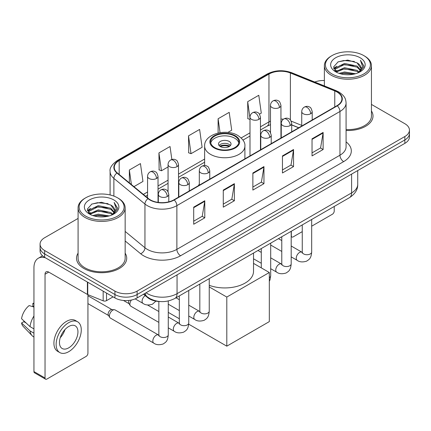 <?xml version="1.0" encoding="UTF-8"?>
<svg xmlns="http://www.w3.org/2000/svg" width="431" height="431" viewBox="0 0 431 431"><rect width="100%" height="100%" fill="white"/><g stroke="black" fill="none" stroke-linecap="round" stroke-linejoin="round"><path stroke-width="0.65" d="M199.305 184.215A27.719 16.001 0 0 0 198.325 185.734M298.678 127.797L291.712 124.979M160.1 301.538A15.688 9.056 180 0 1 147.758 297.681L143.555 294.217M78.081 218.431L44.668 237.723A15.688 9.056 0 0 0 40.072 244.129L40.072 250.961A15.688 9.056 0 0 0 44.668 257.366L114.932 297.934A15.688 9.056 0 0 0 137.117 297.934L404.854 143.356A15.688 9.056 0 0 0 409.45 136.95L409.45 133.535A15.688 9.056 0 0 1 404.854 139.94A15.688 9.056 0 0 0 409.45 133.535L409.45 130.119A15.688 9.056 0 0 0 404.854 123.713L371.441 104.421M40.072 244.129A15.688 9.056 0 0 0 44.668 250.535L114.932 291.103A15.688 9.056 0 0 0 137.117 291.103L137.117 294.518L404.854 139.94L137.117 294.518A15.688 9.056 0 0 1 114.932 294.518A15.688 9.056 0 0 0 137.117 294.518L137.117 297.934M44.668 250.535L44.668 253.951L114.932 294.518L44.668 253.951A15.688 9.056 0 0 1 40.072 247.545A15.688 9.056 0 0 0 44.668 253.951L44.668 257.366M78.081 253.18A25.1 14.492 0 0 0 76.513 258.223A25.1 14.492 0 0 0 83.867 268.47A25.1 14.492 0 0 0 111.225 271.611A25.1 14.492 0 0 0 126.719 258.223A25.1 14.492 0 0 0 125.152 253.18A25.1 14.492 0 0 1 126.719 258.223A25.1 14.492 0 0 1 111.225 271.611A25.1 14.492 0 0 1 83.867 268.47A25.1 14.492 0 0 1 76.513 258.223A25.1 14.492 0 0 1 78.081 253.18M336.994 92.008A16.734 9.66 180 0 1 341.896 98.839A16.734 9.66 180 0 1 336.994 105.676L173.914 199.828A16.734 9.66 180 0 1 148.372 198.54L117.302 172.923A16.734 9.66 180 0 1 114.274 167.379A16.734 9.66 180 0 1 119.177 160.547L268.96 74.073A16.734 9.66 180 0 1 290.392 72.99L334.763 90.925A16.734 9.66 180 0 1 336.994 92.008M337.29 91.841A17.154 9.902 0 0 0 335 90.731L290.629 72.791A17.154 9.902 0 0 0 268.664 73.9L118.881 160.375A17.154 9.902 0 0 0 116.957 173.057L148.027 198.675A17.154 9.902 0 0 0 174.21 200L337.29 105.843A17.154 9.902 0 0 0 337.29 91.841M193.697 207.149L193.697 224.233L204.79 217.827L204.79 200.749L193.697 207.149M193.697 221.2L202.241 216.27L204.747 201.315A4.186 2.414 -120 0 0 204.79 200.749M202.166 216.314L204.79 217.827M223.28 190.071L223.28 207.155L234.378 200.749L234.378 183.665L223.28 190.071M223.28 204.122L231.83 199.187L234.329 184.236A4.186 2.414 -120 0 0 234.378 183.665M231.754 199.23L234.378 200.749M312.033 138.83L312.033 155.909L323.126 149.509L323.126 132.425L312.033 138.83M312.033 152.881L320.578 147.946L323.083 132.99A4.186 2.414 -120 0 0 323.126 132.425M320.502 147.989L323.126 149.509M282.45 155.909L282.45 172.993L293.543 166.587L293.543 149.509L282.45 155.909M282.45 169.959L290.995 165.03L293.5 150.074A4.186 2.414 -120 0 0 293.543 149.509M290.92 165.073L293.543 166.587M252.868 172.993L252.868 190.071L263.961 183.665L263.961 166.587L252.868 172.993M252.868 187.043L261.412 182.108L263.917 167.153A4.186 2.414 -120 0 0 263.961 166.587M261.337 182.151L263.961 183.665M346.082 130.485A25.1 14.492 0 0 0 373.009 116.031A25.1 14.492 0 0 0 371.441 110.988A25.1 14.492 0 0 1 373.009 116.031A25.1 14.492 0 0 1 346.082 130.485M137.117 291.103L404.854 136.525A15.688 9.056 0 0 0 409.45 130.119M324.371 80.511A15.688 9.056 0 0 0 314.754 82.035M133.944 186.645L142.952 181.446L140.447 163.597L129.354 170.003L129.354 182.857M227.816 132.446L231.706 130.205L229.2 112.356L218.108 118.762L218.108 133.034M259.478 114.167L261.288 113.121L258.783 95.278L247.69 101.684L247.868 118.66M171.856 159.508L170.029 146.518L158.937 152.924L159.114 169.9M188.519 135.84L191.025 153.689L202.117 147.283L199.612 129.435L188.519 135.84L188.697 152.816M191.025 153.689L188.519 152.752M218.108 118.762L220.058 132.662M250.002 119.457L247.69 118.59M247.69 101.684L250.002 118.175M158.937 152.924L161.442 170.768L168.058 166.948M161.442 170.768L158.937 169.83M129.354 170.003L131.39 184.538M291.189 235.725L291.324 235.805A2.613 1.508 120 0 0 291.868 237.002A2.613 1.508 120 0 0 293.177 236.872L302.26 231.625M311.678 226.194L332.371 214.245A2.613 1.508 120 0 0 334.224 211.039L334.224 206.465M291.324 235.805L291.324 231.231M332.005 73.97A22.487 12.984 0 0 0 363.807 73.97A22.487 12.984 0 0 0 363.807 55.604L364.545 56.035A23.533 13.587 0 0 1 371.441 65.641A23.533 13.587 0 0 1 356.911 78.194A23.533 13.587 0 0 1 331.267 75.247A23.533 13.587 0 0 1 324.371 65.641A23.533 13.587 0 0 1 331.267 56.035L332.005 55.604A22.487 12.984 0 0 0 332.005 73.97M346.082 129.575A23.533 13.587 0 0 0 371.441 116.031L371.441 65.641M339.095 73.356L344.52 71.966L355.521 73.728M340.646 73.83L344.52 73.033L353.916 74.127L343.787 73.324L340.754 73.857M335.717 71.616L344.52 67.694L357.148 70.361L359.185 72.047M336.25 72.058L344.52 68.761L357.148 71.427L358.619 72.553M334.984 70.883L335.275 68.05L344.52 63.427L357.148 66.088L360.607 70.011M334.871 70.366L335.275 69.116L344.52 64.494L357.148 67.155L360.359 70.522M358.484 72.661A13.075 7.548 0 0 0 360.979 68.227A13.075 7.548 0 0 0 357.148 62.888L360.973 68.481M360.111 57.743A17.256 9.961 0 0 0 335.738 57.722A17.256 9.961 0 0 0 335.625 71.788A17.256 9.961 0 0 0 335.701 71.832A17.256 9.961 0 0 0 360.181 71.788A17.256 9.961 0 0 0 360.111 57.743M357.148 62.888L347.758 60.087L338.103 61.859L333.626 66.918L336.595 72.306M359.556 72.139L363.726 66.848L363.807 65.9L360.418 60.232L362.552 66.584L358.624 72.597M364.545 56.035L363.807 55.604A22.487 12.984 0 0 0 332.005 55.604M360.418 60.232L363.807 66.115M337.877 61.972L343.787 60.512L354.379 61.461M333.799 68.841L335.727 67.328M339.973 65.523L343.787 64.779L354.002 65.62M339.973 69.79L343.787 69.052L354.002 69.892M333.686 68.421L336.853 66.169M335.372 71.293L336.853 70.442M234.744 136.099A14.121 8.151 0 0 0 219.357 134.332A14.121 8.151 0 0 0 210.64 141.864A14.121 8.151 0 0 0 214.778 147.628A14.121 8.151 0 0 0 230.165 149.395A14.121 8.151 0 0 0 238.882 141.864A14.121 8.151 0 0 0 234.744 136.099M238.758 142.93A14.121 8.151 0 0 0 234.744 138.232A14.121 8.151 0 0 0 220.225 136.277A14.121 8.151 0 0 0 210.764 142.93M209.24 285.311A28.764 16.604 0 0 0 238.564 285.904A28.764 16.604 0 0 0 253.525 271.331L253.525 253.051M229.2 141.433A6.276 3.626 0 0 0 222.358 140.651A6.276 3.626 0 0 0 218.485 143.997A6.276 3.626 0 0 0 220.322 146.562A6.276 3.626 0 0 0 227.164 147.343A6.276 3.626 0 0 0 231.038 143.997A6.276 3.626 0 0 0 229.2 141.433M230.477 145.489A6.276 3.626 0 0 0 229.2 144.423A6.276 3.626 0 0 0 219.045 145.489M219.691 146.131A8.367 4.833 180 0 1 229.464 145.98L229.464 146.395M220.376 146.588A7.322 4.229 180 0 1 228.71 146.416L229.464 145.98M228.586 146.869L228.71 146.416M226.798 346.163L226.798 297.061L269.321 272.505L269.321 321.612L226.798 346.163L188.703 324.171M179.339 318.768L168.268 312.373M226.798 297.061L209.24 286.922M253.525 263.384L269.321 272.505M158.85 322.41L130.884 306.258A4.709 2.715 -60 0 1 130.291 305.676A4.709 2.715 -60 0 1 129.909 304.103A4.709 2.715 -60 0 1 131.401 300.041M130.291 305.676L128.891 303.429A3.4 1.961 -60 0 1 128.61 302.293A3.4 1.961 -60 0 1 129.063 300.418M109.42 315.934A4.709 2.715 -60 0 1 112.75 310.169A4.709 2.715 -60 0 1 114.307 309.717A4.709 2.715 -60 0 1 115.104 309.937L158.516 335A4.709 2.715 -60 0 0 156.372 335.119A4.709 2.715 -60 0 0 156.162 335.232A4.709 2.715 -60 0 0 153.086 339.38A4.709 2.715 -60 0 0 153.808 343.151L110.395 318.089A4.709 2.715 -60 0 1 109.808 317.507A4.709 2.715 -60 0 1 109.42 315.934M109.808 317.507L108.407 315.255A3.4 1.961 -60 0 1 108.127 314.118A3.4 1.961 -60 0 1 110.53 309.954A3.4 1.961 -60 0 1 111.651 309.63L114.307 309.717M106.516 293.075L106.516 300.655L113.084 296.867M45.449 257.819A20.92 12.079 -120 0 0 38.278 258.255A20.92 12.079 -120 0 0 33.941 267.829L33.941 371.592L45.039 377.998L45.039 274.235A5.231 3.017 60 0 1 46.122 271.842A5.231 3.017 60 0 1 48.735 272.101L87.401 294.427L87.401 282.041M45.039 377.998A2.613 1.508 120 0 0 45.578 379.194L34.485 372.793A2.613 1.508 -60 0 1 33.941 371.592M45.578 379.194A2.613 1.508 120 0 0 46.887 379.064L86.087 356.437A2.613 1.508 120 0 0 87.935 353.231L87.935 294.669M106.516 300.655A2.613 1.508 180 0 1 103.171 300.827L87.752 294.594A2.613 1.508 180 0 1 87.401 294.427M68.707 347.849A13.075 7.548 120 0 0 77.246 336.331A13.075 7.548 120 0 0 75.242 325.852A13.075 7.548 120 0 0 68.707 326.504A13.075 7.548 120 0 0 60.162 338.023A13.075 7.548 120 0 0 62.166 348.501A13.075 7.548 120 0 0 68.707 347.849M60.259 337.715A13.075 7.548 120 0 0 64.952 329.591M33.941 303.774L32.837 303.435L32.837 306.064L33.941 306.705M77.596 321.779L75.377 320.497A17.779 10.269 120 0 0 66.487 321.375A17.779 10.269 120 0 0 54.872 337.047A17.779 10.269 120 0 0 57.598 351.297L59.812 352.574A17.779 10.269 120 0 0 68.707 351.696A17.779 10.269 120 0 0 80.322 336.024A17.779 10.269 120 0 0 77.596 321.779A17.779 10.269 120 0 0 68.707 322.657A17.779 10.269 120 0 0 57.091 338.33A17.779 10.269 120 0 0 59.812 352.574M33.941 315.998A17.256 9.961 120 0 0 30.019 326.633L21.55 318.714A13.598 7.85 120 0 1 29.136 305.574L33.941 307.028M33.941 328.901L30.019 326.633M26.129 323.002L23.824 321.671L21.55 322.981L30.019 330.906L33.941 333.168M30.019 330.906A17.256 9.961 120 0 0 32.147 335.722A17.256 9.961 120 0 0 33.451 336.751L33.941 337.037M33.941 303.128A13.598 7.85 120 0 0 32.837 303.435M21.55 322.981A13.598 7.85 120 0 0 23.155 326.364L32.147 335.722M85.715 216.163A22.487 12.984 0 0 0 117.518 216.163A22.487 12.984 0 0 0 117.518 197.802L118.261 198.228A23.533 13.587 0 0 1 125.152 207.834A23.533 13.587 0 0 1 110.622 220.386A23.533 13.587 0 0 1 84.977 217.439A23.533 13.587 0 0 1 78.081 207.834A23.533 13.587 0 0 1 84.977 198.228L85.715 197.802A22.487 12.984 0 0 0 85.715 216.163M78.081 207.834L78.081 258.223A23.533 13.587 0 0 0 84.977 267.829A23.533 13.587 0 0 0 110.622 270.776A23.533 13.587 0 0 0 125.152 258.223L125.152 207.834M92.805 215.548L98.236 214.159L109.237 215.92M94.362 216.023L98.236 215.225L107.626 216.319M89.422 213.803L98.236 209.886L110.864 212.553L112.895 214.239M89.966 214.25L98.236 210.953L110.864 213.62L112.329 214.746M88.7 213.076L88.991 210.242L98.236 205.619L110.864 208.281L114.323 212.203M88.581 212.558L88.991 211.309L98.236 206.686L110.864 209.353L114.075 212.715M112.2 214.853A13.075 7.548 0 0 0 114.694 210.42A13.075 7.548 0 0 0 110.864 205.081L114.684 210.678M113.822 199.936A17.256 9.961 0 0 0 89.454 199.914A17.256 9.961 0 0 0 89.341 213.981A17.256 9.961 0 0 0 89.416 214.024A17.256 9.961 0 0 0 113.897 213.981A17.256 9.961 0 0 0 113.822 199.936M110.864 205.081L101.468 202.279L91.814 204.052L87.342 209.11L90.305 214.503M113.267 214.331L117.437 209.04L117.523 208.092L114.129 202.425L116.268 208.776L112.335 214.789M118.261 198.228L117.518 197.802A22.487 12.984 0 0 0 85.715 197.802M114.129 202.425L117.518 208.308M91.593 204.165L97.503 202.705L108.095 203.653M87.509 211.034L89.438 209.52M93.689 207.715L97.503 206.977L107.718 207.812M93.689 211.982L97.503 211.244L107.718 212.084M94.47 216.05L97.503 215.516L107.615 216.324M87.401 210.614L90.564 208.362M89.082 213.485L90.564 212.634M147.758 297.218L147.758 297.681M146.066 292.768A20.92 12.079 0 0 0 147.472 293.662A20.92 12.079 0 0 0 177.055 293.662L351.604 192.889A20.92 12.079 0 0 0 357.73 184.349C357.881 189.543 355.117 193.982 349.439 197.678L174.889 298.451A10.457 6.039 60 0 0 177.055 293.662L177.055 274.876M351.604 174.102L351.604 192.889A10.457 6.039 60 0 1 349.439 197.678M145.22 293.258A10.457 6.998 129.5 0 0 147.041 296.657L143.868 294.039M404.854 143.356L404.854 136.525M114.932 297.934L114.932 291.103M346.082 141.88A26.151 15.096 180 0 1 343.652 161.614L180.567 255.766A5.231 3.017 60 0 1 176.872 249.36L339.957 155.208A20.92 12.079 0 0 0 346.082 146.664L346.082 102.939A20.92 12.079 180 0 1 339.957 111.478A5.231 3.017 -120 0 0 337.29 105.843M180.567 255.766A26.151 15.096 180 0 1 143.588 255.766A26.151 15.096 180 0 1 140.662 253.751L125.152 240.961M148.027 198.675A5.231 3.496 129.5 0 0 144.945 204.025L144.945 247.75A20.92 12.079 0 0 0 147.289 249.36A20.92 12.079 0 0 0 176.872 249.36L176.872 205.635A20.92 12.079 180 0 1 144.945 204.025L113.876 178.407A20.92 12.079 180 0 1 110.094 171.479L110.094 194.952M346.082 102.939C345.743 99.345 345.409 96.355 338.874 92.008L336.121 90.672A5.231 2.451 112 0 0 335 90.731M336.121 90.672L291.749 72.737C283.086 69.671 274.865 70.113 267.085 74.067A5.231 3.017 60 0 1 268.664 73.9M118.881 160.375A5.231 3.017 -120 0 0 117.302 160.542C111.871 164.448 109.469 168.09 110.094 171.479M116.957 173.057A5.231 3.496 129.5 0 0 113.876 178.407L113.876 196.094M291.749 72.737A5.231 2.451 112 0 0 290.629 72.791M174.21 200A5.231 3.017 60 0 1 176.872 205.635L339.957 111.478L339.957 155.208A5.231 3.017 60 0 0 343.652 161.614M125.152 231.431L144.945 247.75A5.231 3.496 -50.5 0 1 140.662 253.751M119.177 160.547L119.177 174.469M334.763 90.925L334.763 106.963M290.392 72.99L290.392 119.963M301.738 125.399L291.178 121.133M283.431 119.188A16.734 9.66 0 0 0 280.947 119.069M270.49 121.116A16.734 9.66 0 0 0 268.96 121.898L260.464 126.8M268.96 74.073L268.96 121.898A9.412 5.436 60 0 1 267.01 126.208L260.464 129.984M250.002 132.84L241.171 137.942M204.628 159.039L178.515 174.113M168.058 180.153L158.026 185.944M147.569 191.978L143.361 194.408M298.791 127.732L292.261 125.092A9.412 4.407 -68 0 1 291.712 124.764M252.868 173.531L263.917 167.153M282.45 156.453L293.5 150.074M312.033 139.375L323.083 132.99M223.28 190.615L234.329 184.236M193.697 207.694L204.747 201.315M214.223 147.946A14.907 8.604 0 0 0 235.299 147.946A14.907 8.604 0 0 0 235.299 135.776A14.907 8.604 0 0 0 214.223 135.776A14.907 8.604 0 0 0 214.223 147.946M244.894 158.845L244.894 146.131A20.133 11.626 180 0 1 232.465 156.873A20.133 11.626 180 0 1 210.522 154.352A20.133 11.626 180 0 1 204.628 146.131L204.628 165.52M310.665 113.746A5.231 3.017 0 0 0 312.2 111.607C311.371 108.585 310.541 107.103 309.717 107.157C308.203 106.091 306.414 106.064 304.356 107.082A5.231 3.017 60 0 1 306.969 107.341A5.231 3.017 -120 0 1 310.665 113.746A5.231 3.017 0 0 1 303.268 113.746A5.231 3.017 0 0 1 301.738 111.607C301.819 109.625 302.691 108.116 304.356 107.082M291.189 256.876L297.218 260.356A4.709 2.715 -60 0 1 296.496 256.585A4.709 2.715 -60 0 1 299.572 252.437A4.709 2.715 -60 0 1 299.782 252.324A4.709 2.715 -60 0 1 301.926 252.205L291.189 246.004M302.53 252.679L302.109 253.029L302.26 252.011A4.709 2.715 -0 0 0 303.639 253.934A4.709 2.715 -0 0 0 310.083 254.048A4.709 2.715 -0 0 0 311.678 252.011C311.139 258.648 309.226 259.36 306.597 261.17C302.664 262.366 299.54 262.096 297.218 260.356M290.182 125.572A5.231 3.017 0 0 0 291.712 123.438C290.882 120.411 290.052 118.929 289.228 118.988C287.714 117.922 285.925 117.895 283.867 118.908A5.231 3.017 60 0 1 286.48 119.166A5.231 3.017 -120 0 1 290.182 125.572A5.231 3.017 0 0 1 282.784 125.572A5.231 3.017 0 0 1 281.249 123.438C281.33 121.456 282.203 119.947 283.867 118.908M270.7 268.702L276.734 272.187A4.709 2.715 -60 0 1 276.012 268.411A4.709 2.715 -60 0 1 279.083 264.268A4.709 2.715 -60 0 1 279.293 264.155A4.709 2.715 -60 0 1 281.438 264.031L270.7 257.835M282.046 264.505L281.621 264.855L281.777 263.837A4.709 2.715 -0 0 0 283.151 265.76A4.709 2.715 -0 0 0 289.594 265.879A4.709 2.715 -0 0 0 291.189 263.837C290.656 270.474 288.738 271.185 286.109 272.995C282.176 274.191 279.051 273.922 276.734 272.187M269.693 137.397A5.231 3.017 0 0 0 271.223 135.264C270.393 132.242 269.569 130.76 268.745 130.814C267.225 129.747 265.442 129.72 263.379 130.738A5.231 3.017 60 0 1 265.992 130.997A5.231 3.017 -120 0 1 269.693 137.397A5.231 3.017 0 0 1 262.296 137.397A5.231 3.017 0 0 1 260.766 135.264C260.841 133.281 261.714 131.773 263.379 130.738M269.321 277.586A4.709 2.715 -0 0 0 270.7 275.668L269.978 279.924L269.321 281.33M208.232 172.885A5.231 3.017 0 0 0 209.762 170.751C208.933 167.724 208.108 166.242 207.279 166.301C205.765 165.235 203.982 165.208 201.918 166.221A5.231 3.017 60 0 1 204.531 166.479A5.231 3.017 -120 0 1 208.232 172.885A5.231 3.017 0 0 1 200.835 172.885A5.231 3.017 0 0 1 199.305 170.751C199.381 168.769 200.253 167.255 201.918 166.221M188.751 316.015L194.785 319.495A4.709 2.715 -60 0 1 194.063 315.724A4.709 2.715 -60 0 1 197.139 311.575A4.709 2.715 -60 0 1 197.344 311.462A4.709 2.715 -60 0 1 199.488 311.344L188.751 305.148M200.097 311.818L199.677 312.168L199.828 311.15A4.709 2.715 -0 0 0 201.207 313.073A4.709 2.715 -0 0 0 207.645 313.192A4.709 2.715 -0 0 0 209.24 311.15C208.706 317.787 206.794 318.498 204.165 320.308C200.226 321.504 197.102 321.235 194.785 319.495M187.744 184.71A5.231 3.017 0 0 0 189.274 182.577C188.449 179.555 187.62 178.068 186.795 178.127C185.282 177.06 183.493 177.033 181.429 178.046A5.231 3.017 60 0 1 184.048 178.305A5.231 3.017 -120 0 1 187.744 184.71A5.231 3.017 0 0 1 180.347 184.71A5.231 3.017 0 0 1 178.817 182.577C178.897 180.594 179.765 179.086 181.429 178.046M168.268 327.846L174.296 331.326A4.709 2.715 -60 0 1 173.574 327.555A4.709 2.715 -60 0 1 176.651 323.406A4.709 2.715 -60 0 1 176.861 323.293A4.709 2.715 -60 0 1 179.005 323.175L168.268 316.974M179.608 323.649L179.188 323.993L179.339 322.981A4.709 2.715 -0 0 0 180.718 324.899A4.709 2.715 -0 0 0 187.156 325.017A4.709 2.715 -0 0 0 188.751 322.981C188.218 329.618 186.305 330.324 183.676 332.139C179.743 333.335 176.613 333.061 174.296 331.326M167.255 196.541A5.231 3.017 0 0 0 168.79 194.408C167.961 191.38 167.131 189.899 166.307 189.958C164.793 188.891 163.004 188.864 160.946 189.877A5.231 3.017 60 0 1 163.559 190.136A5.231 3.017 -120 0 1 167.255 196.541A5.231 3.017 0 0 1 159.863 196.541A5.231 3.017 0 0 1 158.328 194.408C158.409 192.425 159.281 190.911 160.946 189.877M159.12 335.474L158.7 335.824L158.85 334.806A4.709 2.715 -0 0 0 160.23 336.73A4.709 2.715 -0 0 0 166.673 336.843A4.709 2.715 -0 0 0 168.268 334.806C167.729 341.444 165.816 342.155 163.187 343.965C159.255 345.161 156.13 344.892 153.808 343.151M279.417 107.529A5.231 3.017 0 0 0 280.947 105.396C280.123 102.373 279.293 100.886 278.469 100.946C276.955 99.879 275.167 99.852 273.103 100.865A5.231 3.017 60 0 1 275.721 101.123A5.231 3.017 -120 0 1 279.417 107.529A5.231 3.017 0 0 1 272.02 107.529A5.231 3.017 0 0 1 270.49 105.396C270.571 103.413 271.438 101.905 273.103 100.865M258.929 119.36A5.231 3.017 0 0 0 260.464 117.227C259.634 114.199 258.805 112.717 257.98 112.777C256.467 111.71 254.678 111.683 252.62 112.696A5.231 3.017 60 0 1 255.233 112.954A5.231 3.017 -120 0 1 258.929 119.36A5.231 3.017 0 0 1 251.537 119.36A5.231 3.017 0 0 1 250.002 117.227C250.082 115.244 250.955 113.73 252.62 112.696M176.985 166.673A5.231 3.017 0 0 0 178.515 164.534C177.685 161.512 176.861 160.03 176.031 160.084C174.517 159.017 172.729 158.996 170.671 160.009A5.231 3.017 60 0 1 173.284 160.267A5.231 3.017 -120 0 1 176.985 166.673A5.231 3.017 0 0 1 169.588 166.673A5.231 3.017 0 0 1 168.058 164.534C168.133 162.552 169.006 161.043 170.671 160.009M156.496 178.499A5.231 3.017 0 0 0 158.026 176.365C157.196 173.343 156.372 171.856 155.548 171.915C154.029 170.848 152.245 170.821 150.182 171.834A5.231 3.017 60 0 1 152.8 172.093A5.231 3.017 -120 0 1 156.496 178.499A5.231 3.017 0 0 1 149.099 178.499A5.231 3.017 0 0 1 147.569 176.365C147.644 174.383 148.517 172.874 150.182 171.834M155.893 301.124L152.429 304.232C148.496 305.428 145.366 305.159 143.049 303.419A4.709 2.715 -60 0 1 142.074 301.264A4.709 2.715 -60 0 1 145.236 295.601M45.039 274.235L48.735 272.101M87.752 282.24L87.752 294.594M103.171 300.827L103.171 291.14M174.889 298.451C166.474 302.681 158.058 302.681 149.638 298.451L147.041 296.657M357.73 184.349L357.73 170.563M267.085 74.067L117.302 160.542M292.261 125.092L291.712 124.877M281.265 123.05L280.947 123.045M270.49 124.656L267.01 126.208M250.002 136.024L242.982 140.08M204.628 162.223L178.515 177.297M168.058 183.337L158.026 189.128M147.569 195.162L145.635 196.283M291.868 237.002L291.189 236.608M334.833 70.7L334.833 69.833M324.371 85.92L324.371 65.641M244.894 146.131C245.336 142.586 243.009 139.051 237.917 135.517C226.043 128.174 203.928 134.068 204.628 146.131M302.25 252.372L301.926 252.205M311.678 219.481L311.678 252.011M312.2 119.99L312.2 111.607M281.777 251.44L270.7 245.045M302.26 224.917L302.26 252.011M301.738 126.03L301.738 111.607M281.777 240.568L278.458 238.655M281.761 264.203L281.438 264.031M291.189 231.307L291.189 263.837M291.712 131.816L291.712 123.438M261.288 263.266L253.525 258.789M281.777 236.743L281.777 263.837M281.249 137.855L281.249 123.438M261.288 252.399L257.975 250.486M270.7 243.138L270.7 275.668M271.223 143.647L271.223 135.264M261.288 248.574L261.288 267.866M260.766 149.686L260.766 135.264M199.812 311.516L199.488 311.344M209.24 278.62L209.24 311.15M209.762 179.129L209.762 170.751M179.339 310.579L168.268 304.189M199.828 284.056L199.828 311.15M199.305 185.168L199.305 170.751M179.339 299.712L176.026 297.799M179.323 323.342L179.005 323.175M188.751 290.451L188.751 322.981M189.274 190.96L189.274 182.577M123.46 300.466L129.063 303.699M179.339 295.882L179.339 322.981M178.817 196.999L178.817 182.577M158.85 311.538L147.494 304.981M158.84 335.173L158.516 335M168.268 300.978L168.268 334.806M168.79 201.848L168.79 194.408M87.935 303.613L108.574 315.524M158.85 301.49L158.85 334.806M158.328 202.414L158.328 194.408M87.935 295.763L111.974 309.641M280.947 138.033L280.947 105.396M270.49 132.592L270.49 105.396M260.464 149.859L260.464 117.227M250.002 155.898L250.002 117.227M178.515 197.172L178.515 164.534M168.058 191.736L168.058 164.534M158.026 202.371L158.026 176.365M143.049 303.419L135.189 298.882M147.569 197.877L147.569 176.365M38.278 258.255L42.507 255.809M88.544 212.892L88.544 212.025"/></g></svg>
